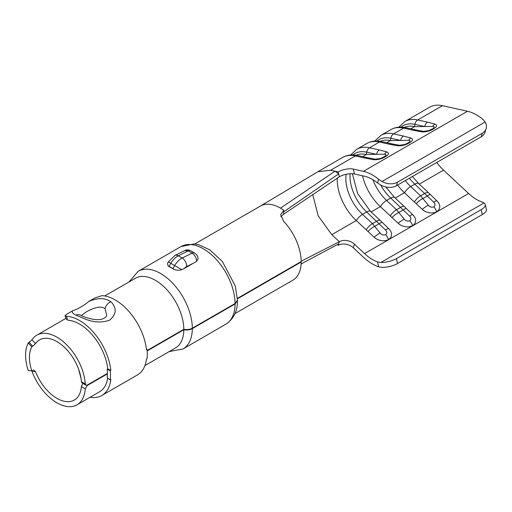 <?xml version="1.0" encoding="UTF-8"?>
<svg xmlns="http://www.w3.org/2000/svg" width="512" height="512" viewBox="0 0 512 512"><rect width="100%" height="100%" fill="white"/><g stroke="black" fill="none" stroke-linecap="round" stroke-linejoin="round"><path stroke-width="0.77" d="M372.486 174.995A43.603 25.178 -120 0 0 363.418 171.334L353.286 169.082L354.419 173.99L364.55 176.243A38.157 22.029 60 0 1 372.486 179.443A38.157 22.029 60 0 1 377.51 182.893L378.65 179.27A43.603 25.178 -120 0 0 372.486 174.995M378.65 179.27L382.029 181.53A13.626 9.83 17.5 0 0 397.536 182.163L482.33 133.203A13.626 9.83 17.5 0 0 486.118 128.71A13.626 9.83 17.5 0 0 485.139 121.997L482.714 119.187A43.603 25.178 -120 0 0 476.55 114.912A43.603 25.178 -120 0 0 467.482 111.251L442.432 105.69A43.603 25.178 -120 0 0 429.696 107.187L404.96 121.472A43.603 25.178 60 0 1 417.696 119.968L442.432 105.69M397.536 182.163L396.403 185.76A13.626 9.83 -162.5 0 1 380.896 185.126L377.51 182.893M147.142 350.49L183.814 329.312A40.198 23.206 -120 0 0 166.182 288.986A40.198 23.206 -120 0 0 135.296 278.31L104.723 295.962M31.757 370.784A34.746 20.064 60 0 1 29.453 357.466A34.746 20.064 60 0 1 31.757 346.803L28.262 342.906A40.198 23.206 -120 0 0 25.6 355.238A40.198 23.206 -120 0 0 28.262 370.65L31.757 370.784L33.638 369.99L35.533 371.603A34.746 20.064 -120 0 0 74.291 400.077A34.746 20.064 -120 0 0 81.395 386.56L82.464 384.109M28.262 342.906L32.026 339.757L35.533 343.661L32.717 346.246L29.229 342.349M107.405 373.427L87.27 385.056L85.894 385.184L85.261 383.898A40.198 23.206 -120 0 0 66.81 344.922A40.198 23.206 -120 0 0 36.819 335.168A40.198 23.206 -120 0 0 32.026 339.757M81.062 378.682L78.656 369.312M31.757 346.803L32.717 346.246M85.894 385.184L82.042 382.963L81.395 381.664A34.746 20.064 -120 0 0 65.331 348.179A34.746 20.064 -120 0 0 39.539 339.885A34.746 20.064 -120 0 0 35.533 343.661M35.533 371.603L32.026 371.469A40.198 23.206 -120 0 0 77.018 404.794A40.198 23.206 -120 0 0 85.261 388.794L81.395 386.56M377.51 261.907A38.157 22.029 60 0 1 364.55 253.594L354.419 244.147L353.286 247.744L363.418 257.197A43.603 25.178 -120 0 0 378.65 266.842L377.51 261.907L380.896 262.483A13.626 5.203 -13 0 0 396.403 258.605L481.197 209.651A13.626 5.203 -13 0 0 485.267 204.538A13.626 5.203 -13 0 0 484.006 202.95L481.574 201.83A38.157 22.029 60 0 1 468.614 193.51L443.565 170.15A38.157 22.029 60 0 1 436.717 162.483M237.421 298.368L301.178 261.555A40.198 23.206 -120 0 0 283.629 221.318L280.614 214.605L283.808 210.253L283.622 211.91L338.662 173.862L335.078 171.2L280.525 208.128L283.808 210.253M234.976 313.594L292.858 280.179A40.198 23.206 -120 0 0 301.178 262.003L237.44 298.803M362.515 175.789A38.157 22.029 -120 0 0 380.352 206.643L398.221 223.302A10.355 7.475 -162.5 0 0 412.544 225.606A10.355 7.475 -162.5 0 0 413.427 215.418L412.826 214.803A8.179 1.773 -46.6 0 1 412.864 214.848A10.355 7.475 -162.5 0 1 413.427 215.418M421.645 131.859A5.453 3.59 -81.8 0 1 423.558 131.373C424.653 131.61 426.464 131.315 429.005 130.496L432.096 129.069C434.662 127.443 434.874 126.56 432.742 126.426L424.755 126.534A5.453 3.936 -77.5 0 1 427.526 122.15L435.072 124.109C437.523 125.318 436.928 126.963 433.286 129.05L433.222 129.088C429.6 131.187 425.741 132.115 421.645 131.859L413.402 130.304A5.453 3.936 -77.5 0 1 415.712 129.894L405.882 127.712C400.326 126.483 395.315 127.123 390.835 129.626A43.603 25.178 -120 0 1 403.571 128.122A5.453 3.936 -77.5 0 1 405.882 127.712M397.555 145.766A5.453 3.59 -81.8 0 1 399.469 145.28C400.563 145.517 402.374 145.222 404.915 144.403L408.006 142.976C410.573 141.35 410.784 140.467 408.653 140.333L400.666 140.442A5.453 3.936 -77.5 0 1 403.437 136.058L410.982 138.016C413.434 139.226 412.838 140.877 409.197 142.957L409.133 142.995C405.51 145.094 401.651 146.022 397.555 145.766L389.312 144.211A5.453 3.936 -77.5 0 1 391.622 143.802L381.792 141.619C376.237 140.39 371.226 141.03 366.746 143.533A43.603 25.178 -120 0 1 379.482 142.029A5.453 3.936 -77.5 0 1 381.792 141.619M373.466 159.674A5.453 3.59 -81.8 0 1 375.379 159.187C376.474 159.424 378.285 159.13 380.826 158.31L383.917 156.883C386.483 155.258 386.694 154.374 384.563 154.24L376.576 154.349A5.453 3.936 -77.5 0 1 379.347 149.965L386.893 151.923C389.344 153.133 388.749 154.784 385.107 156.864L385.043 156.902C381.421 159.008 377.562 159.93 373.466 159.674L365.222 158.125A5.453 3.936 -77.5 0 1 367.533 157.709L357.709 155.526C352.154 154.298 347.136 154.938 342.656 157.44A43.603 25.178 -120 0 1 355.392 155.942A5.453 3.936 -77.5 0 1 357.709 155.526M354.419 173.99A10.899 4.166 -13 0 0 339.341 176.806L338.208 171.898L330.656 170.221L355.392 155.942L365.222 158.125M338.208 171.898A10.899 4.166 167 0 1 353.286 169.082M353.286 247.744A10.899 7.866 17.5 0 0 338.208 245.325L338.662 243.885L301.114 263.962M337.427 244.595L338.208 245.325M397.6 185.069A38.157 22.029 -120 0 0 404.442 192.736L422.31 209.395A10.355 7.475 -162.5 0 0 436.634 211.699A10.355 7.475 -162.5 0 0 437.517 201.51L436.915 200.896A8.179 1.773 -46.6 0 1 436.954 200.941A10.355 7.475 -162.5 0 1 437.517 201.51M184.211 268.512L193.274 263.277L186.662 266.547A6.816 3.936 120 0 0 186.317 266.733A6.816 3.936 120 0 0 184.211 268.512L181.741 269.658C179.174 270.515 176.55 270.4 173.862 269.312A44.832 25.882 -120 0 0 171.002 267.507A44.832 25.882 -120 0 0 168.141 266.003L167.475 263.405M196.64 261.325C196.39 257.792 194.874 255.053 192.09 253.12A5.453 3.149 -60 0 1 194.541 252.998C197.997 255.923 197.197 255.392 198.182 258.592L196.64 261.325L193.274 263.277M235.072 303.949A44.832 25.882 -120 0 1 225.786 324.25C233.67 318.957 237.568 311.085 237.466 300.627L235.072 303.949L192.307 328.64C189.85 329.952 187.021 330.323 183.814 329.76L147.174 350.912M183.814 329.312C187.014 329.882 189.843 329.504 192.307 328.198L235.072 303.507L237.466 300.154L235.315 286.01L222.323 261.395L209.645 249.76L198.598 244.698L194.17 243.904L180.954 246.598L138.189 271.29L128.998 281.946M144.922 365.587L175.494 347.942A40.198 23.206 -120 0 0 183.814 329.76M107.405 373.875L87.27 385.504L85.261 388.794M339.341 176.806L283.354 214.406L280.826 216.787M301.178 262.003L300.794 261.779M173.862 269.312L168.141 266.003M194.541 252.998L190.688 250.771A5.453 3.149 120 0 0 188.237 250.893L184.89 250.528L174.963 255.437A6.816 4.205 -116.3 0 1 178.33 255.795A13.626 7.866 120 0 0 177.645 256.166A13.626 7.866 120 0 0 170.829 263.354L169.075 266.394M338.662 243.885L339.341 241.722L301.178 261.248M337.261 178.022A38.157 22.029 -120 0 0 356.262 220.55L374.131 237.216A10.355 7.475 -162.5 0 0 388.454 239.514A10.355 7.475 -162.5 0 0 389.344 229.325L388.736 228.71A8.179 1.773 -46.6 0 1 388.774 228.755A10.355 7.475 -162.5 0 1 389.344 229.325M396.403 185.76L481.197 136.806L482.33 133.203M486.118 128.71L484.986 132.307A13.626 9.83 -162.5 0 1 481.197 136.806M396.403 258.605L397.536 263.514A13.626 5.203 167 0 1 382.029 267.392L378.65 266.842M485.267 204.538L486.4 209.446A13.626 5.203 167 0 1 482.33 214.554L481.197 209.651M397.536 263.514L482.33 214.554M312.749 194.598L318.221 215.885L331.789 234.682L339.341 241.722A10.899 7.866 -162.5 0 1 354.419 244.147M380.243 141.325A38.835 22.426 60 0 1 390.426 140.582L390.835 138.259L400.666 140.442L390.426 140.582L386.726 142.714M399.469 145.28L402.016 145.171C402.957 145.005 407.078 144.096 399.469 145.28L391.622 143.802M408.653 140.333A5.453 4.237 -72.4 0 1 410.982 138.016M372.883 179.68A33.389 19.277 -120 0 0 386.598 200.461L396.538 209.722L404.307 219.213C405.952 221.043 407.763 221.555 409.754 220.755C411.328 219.501 411.296 217.952 409.664 216.115L390.733 198.074A33.389 19.277 60 0 1 380.582 184.954M409.664 216.115A8.179 1.773 -46.6 0 1 412.826 214.803L406.566 208.71A8.179 1.946 -45 0 0 403.238 209.869L398.982 212.326A8.179 2.586 141.5 0 0 392.083 217.581M404.307 219.213A8.179 2.746 143.2 0 0 398.221 223.302M356.154 155.232A38.835 22.426 60 0 1 366.336 154.49L366.746 152.166L376.576 154.349L366.336 154.49L362.637 156.621M404.333 127.411A38.835 22.426 60 0 1 414.515 126.669L414.925 124.352L424.755 126.534L414.515 126.669L410.816 128.806M375.379 159.187L377.926 159.078C378.867 158.912 382.995 158.01 375.379 159.187L367.533 157.709M384.563 154.24A5.453 4.237 -72.4 0 1 386.893 151.923M423.558 131.373L426.099 131.264C427.04 131.098 431.168 130.189 423.558 131.373L415.712 129.894M432.742 126.426A5.453 4.237 -72.4 0 1 435.072 124.109M346.182 174.291A33.389 19.277 -120 0 0 362.509 214.368L372.448 223.629L380.218 233.12C381.862 234.95 383.674 235.462 385.664 234.669C387.238 233.408 387.206 231.859 385.574 230.022L366.65 211.981A33.389 19.277 60 0 1 350.093 173.741M405.299 180.627A33.389 19.277 -120 0 0 410.688 186.554L420.621 195.814L428.397 205.299C430.042 207.136 431.853 207.648 433.837 206.848C435.418 205.594 435.386 204.045 433.754 202.208L414.822 184.166A33.389 19.277 60 0 1 409.434 178.24M385.574 230.022A8.179 1.773 -46.6 0 1 388.736 228.71L382.477 222.624A8.179 1.946 -45 0 0 379.149 223.776L374.893 226.234A8.179 2.586 141.5 0 0 367.994 231.488M380.218 233.12A8.179 2.746 143.2 0 0 374.131 237.216M433.754 202.208A8.179 1.773 -46.6 0 1 436.915 200.896L430.656 194.803A8.179 1.946 -45 0 0 427.328 195.955L423.072 198.419A8.179 2.586 141.5 0 0 416.173 203.674M428.397 205.299A8.179 2.746 143.2 0 0 422.31 209.395M110.925 301.786L111.366 302.163C116.973 308.416 116.397 314.406 109.632 320.141C101.44 323.078 92.698 322.464 83.411 318.304L76.006 315.149C72.781 313.645 71.642 312.192 72.602 310.803C78.509 308.71 83.917 305.587 88.832 301.434C97.798 297.626 105.165 297.741 110.925 301.786A7.085 4.954 131.5 0 0 105.101 308.819C100.736 304.64 90.918 309.107 85.581 312.358L81.261 315.597M76.006 315.149A7.085 5.696 -60.6 0 1 80.646 315.27C82.182 315.974 83.258 316.922 91.046 318.867C95.514 319.84 99.238 319.898 102.214 319.04C104.845 318.099 106.342 316.851 106.707 315.296L105.101 308.819M79.558 324.083A40.198 23.206 60 0 1 107.75 368.966L107.174 369.299A40.198 23.206 60 0 1 107.174 377.734L110.227 379.955A44.563 25.728 -120 0 0 110.227 370.611L110.81 370.278A44.563 25.728 -120 0 0 79.558 320.525A44.563 25.728 -120 0 0 66.285 316.25L67.93 320.243A40.198 23.206 60 0 1 79.558 324.083M107.661 378.086A40.198 23.206 60 0 1 99.661 391.718L77.018 404.794M90.048 397.274A44.563 25.728 -120 0 0 101.837 395.501A44.563 25.728 -120 0 0 110.81 379.622L110.227 379.955M101.837 395.501L137.491 374.912A44.563 25.728 -120 0 0 146.458 359.04L147.04 358.707A44.563 25.728 -120 0 0 147.04 349.357L146.458 349.69A44.563 25.728 -120 0 0 115.213 299.942A44.563 25.728 -120 0 0 101.939 295.661L94.688 298.048L88.832 301.434M66.63 319.814L64.998 315.846L66.746 314.182L72.602 310.803M64.998 315.846L66.285 316.25M110.81 370.278L107.75 368.966M110.227 370.611L107.174 369.299M147.04 349.357L146.394 349.082M363.418 171.334L467.482 111.251M172.928 268.621L174.682 265.581A13.626 7.866 -60 0 1 181.498 258.387A13.626 7.866 -60 0 1 182.182 258.022L178.33 255.795L188.237 250.893L192.09 253.12L182.182 258.022A6.816 4.205 -116.3 0 1 186.662 266.547M85.261 383.898L81.395 381.664M330.656 170.221L317.92 171.718L260.358 206.106A40.198 23.206 60 0 1 260.365 206.106A40.198 23.206 60 0 1 274.816 205.485A40.198 23.206 60 0 1 280.525 208.128M419.309 184.154L443.565 170.15M371.13 211.968L380.352 206.643A8.179 3.123 133 0 1 386.598 200.461L390.733 198.074A8.179 3.123 133 0 1 394.611 197.491L404.544 206.758A8.179 3.123 -47 0 0 400.672 207.334L396.538 209.722A8.179 3.123 133 0 0 390.285 215.904M413.402 130.304L403.571 128.122L393.606 133.875L403.437 136.058M389.312 144.211L379.482 142.029L369.517 147.782L379.347 149.965M401.043 127.11A40.883 23.603 -120 0 1 414.925 124.352A5.453 3.936 -77.5 0 1 417.696 119.968L427.526 122.15M366.746 143.533L356.781 149.286A43.603 25.178 60 0 1 369.517 147.782A5.453 3.936 -77.5 0 0 366.746 152.166A40.883 23.603 -120 0 0 352.864 154.925M395.219 198.061L404.442 192.736A8.179 3.123 133 0 1 410.688 186.554L414.822 184.166A8.179 3.123 133 0 1 418.701 183.584L428.634 192.845A8.179 3.123 -47 0 0 424.762 193.427L420.621 195.814A8.179 3.123 133 0 0 414.374 201.997M390.835 129.626L380.87 135.379A43.603 25.178 60 0 1 393.606 133.875A5.453 3.936 -77.5 0 0 390.835 138.259A40.883 23.603 -120 0 0 376.954 141.018M235.072 303.507A44.832 25.882 -120 0 0 215.411 258.515A44.832 25.882 -120 0 0 180.954 246.598M192.307 328.198A44.832 25.882 -120 0 0 172.646 283.206A44.832 25.882 -120 0 0 138.189 271.29M225.786 324.25L183.021 348.947A44.832 25.882 -120 0 0 192.307 328.64M87.27 385.504L86.829 385.248M181.741 269.658L168.339 261.914L167.475 263.411M317.92 171.718L342.656 157.44M283.622 211.91L283.354 214.406M331.789 234.682L356.262 220.55A8.179 3.123 133 0 1 362.509 214.368L366.65 211.981A8.179 3.123 133 0 1 370.522 211.398L380.454 220.666A8.179 3.123 -47 0 0 376.582 221.242L372.448 223.629A8.179 3.123 133 0 0 366.195 229.818M382.029 181.53L485.139 121.997M380.896 262.483L484.006 202.95M364.55 253.594L468.614 193.51M407.942 143.008A5.453 3.149 60 0 1 409.133 142.995M408.006 142.976A5.453 3.149 60 0 1 409.197 142.957M409.754 220.755A8.179 4.723 60 0 1 412.544 225.606M383.859 156.915A5.453 3.149 60 0 1 385.043 156.902M383.917 156.883A5.453 3.149 60 0 1 385.107 156.864M432.032 129.101A5.453 3.149 60 0 1 433.222 129.088M432.096 129.069A5.453 3.149 60 0 1 433.286 129.05M385.664 234.669A8.179 4.723 60 0 1 388.454 239.514M433.837 206.848A8.179 4.723 60 0 1 436.634 211.699M80.646 315.27L80.288 315.091M168.339 261.914L174.963 255.437M66.01 318.31L36.819 335.168M260.365 206.106L194.778 243.968M169.197 351.578L183.021 348.947M184.89 250.528C186.522 249.638 188.454 249.722 190.688 250.771M380.87 135.379L374.746 141.082M406.566 208.71L404.544 206.758M385.85 186.982L394.611 197.491M356.781 149.286L350.662 154.989M404.96 121.472L398.835 127.174M382.477 222.624L380.454 220.666M352.384 173.728L357.594 193.485L370.522 211.398M430.656 194.803L428.634 192.845M412.384 176.538L418.701 183.584"/></g></svg>
